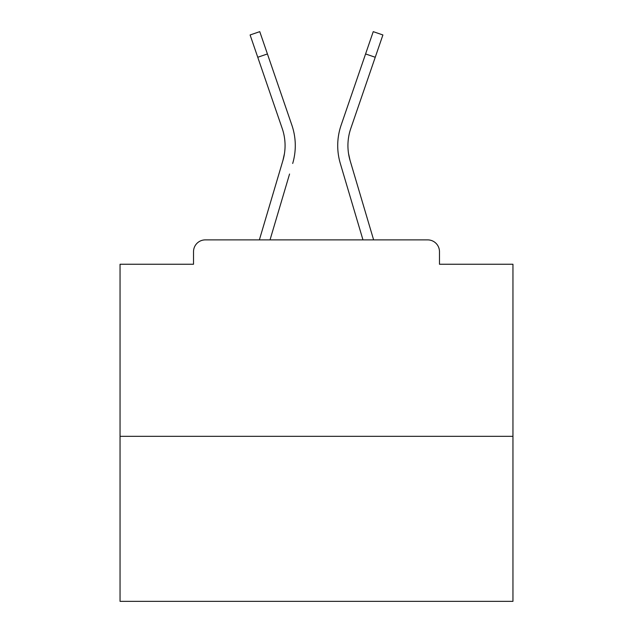 <?xml version="1.0" encoding="UTF-8"?>
<svg xmlns="http://www.w3.org/2000/svg" width="633" height="633" viewBox="0 0 633 633"><rect width="100%" height="100%" fill="white"/><g stroke="black" fill="none" stroke-linecap="round" stroke-linejoin="round"><path stroke-width="0.95" d="M439.476 264.246L439.476 251.673L439.476 264.246L512.952 264.246L512.952 601.35L120.048 601.35L120.048 264.246L193.524 264.246L193.524 251.673L193.524 264.246M512.952 436.335L120.048 436.335M439.476 251.673A11.79 11.79 0 0 0 427.686 239.883L205.314 239.883A11.79 11.79 0 0 0 193.524 251.673M427.686 239.883L377.79 239.883M255.21 239.883L205.314 239.883M284.446 153.645L282.896 160.56L284.446 153.645M270.03 239.883L289.566 174.012M279.77 171.108L259.372 239.883L279.77 171.108M348.554 153.645L350.104 160.56L348.554 153.645M343.434 174.012L340.309 163.464A62.865 62.865 0 0 1 341.124 125.176L373.241 31.65L382.902 34.965L350.785 128.491A52.65 52.65 0 0 0 350.104 160.56L373.628 239.883M257.758 57.263L250.098 34.965L259.759 31.65L267.419 53.947L257.758 57.263L282.215 128.491A52.65 52.65 0 0 1 282.896 160.56L259.372 239.883M282.215 128.491A52.65 52.65 0 0 1 285.072 145.59A52.65 52.65 0 0 0 282.215 128.491A52.65 52.65 0 0 1 285.072 145.59A52.65 52.65 0 0 0 282.215 128.491A52.65 52.65 0 0 1 285.072 145.59A52.65 52.65 0 0 0 282.215 128.491A52.65 52.65 0 0 1 285.072 145.59A52.65 52.65 0 0 0 282.215 128.491M292.691 163.464A62.865 62.865 0 0 0 291.876 125.176L267.419 53.947M291.876 125.176L280.941 93.336M362.97 239.883L340.309 163.464M341.124 125.176L352.059 93.336M375.242 57.263L365.581 53.947"/></g></svg>
